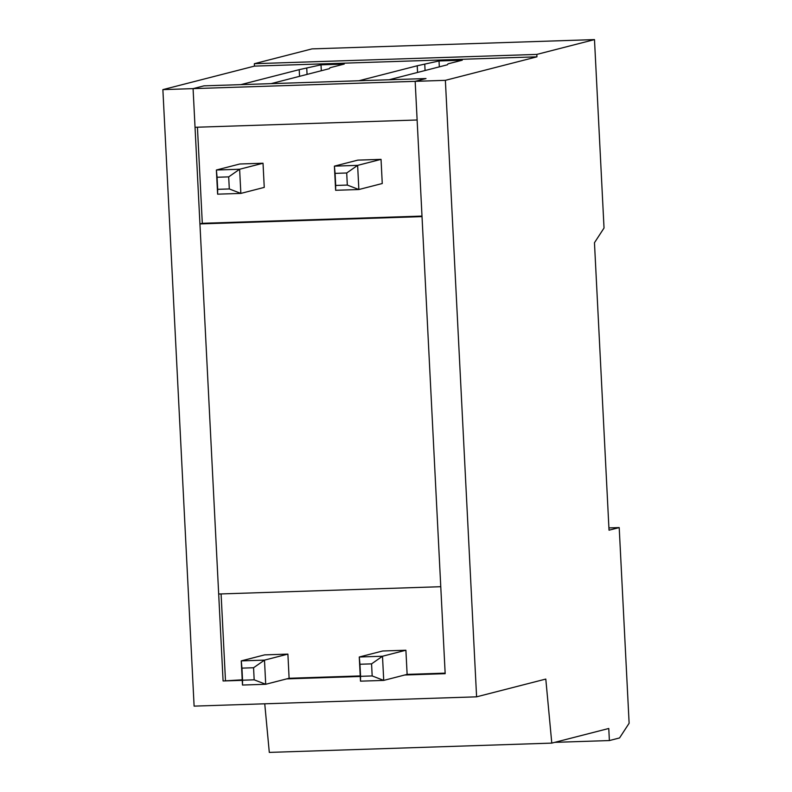 <?xml version="1.0" encoding="UTF-8"?>
<svg xmlns="http://www.w3.org/2000/svg" width="792" height="792" viewBox="0 0 792 792"><rect width="100%" height="100%" fill="white"/><g stroke="black" fill="none" stroke-linecap="round" stroke-linejoin="round"><path stroke-width="1.19" d="M242.213 679.813L223.087 680.971L193.08 88.635L203.93 85.853L240.867 84.635L299.208 69.656L321.007 64.835L344.243 64.073L329.997 67.726L329.413 68.656L271.072 83.645L358.885 80.754L417.226 65.776L439.025 60.954L462.261 60.192L448.015 63.845L447.421 64.776L389.08 79.764L426.017 78.547L415.166 81.329L445.173 673.675L404.752 675.002M445.371 80.339L162.875 89.625L254.46 66.112L536.946 56.826L445.371 80.339L476.596 696.831L545.797 679.071L551.786 743.114L608.771 728.482L609.385 740.56L619.552 737.946L629.125 723.254L619.205 527.581L609.028 530.194L594.465 242.718L604.029 228.027L594.485 39.6L536.827 54.41L536.946 56.826M321.314 70.736L321.007 64.835M306.761 68.488L307.068 74.398M299.554 76.329L299.208 69.656M608.919 527.918L619.205 527.581M254.46 66.112L254.341 63.697L536.827 54.41M594.485 39.6L311.998 48.886L254.341 63.697M264.746 703.801L269.3 752.4L551.786 743.114M162.875 89.625L194.109 706.127L476.596 696.831M360.251 676.467L286.744 678.883M242.243 680.348L223.087 680.971M417.562 72.448L417.226 65.776M424.779 64.607L425.076 70.518M439.322 66.855L439.025 60.954M554.737 742.351L609.385 740.56M335.63 190.288L334.402 166.132L357.628 165.37L358.855 189.526L335.63 190.288L335.699 185.447L347.312 185.071L346.708 172.993L335.085 173.369L335.699 185.447M346.708 172.993L357.628 165.37L381.041 159.36L357.806 160.123L334.402 166.132L335.085 173.369M347.312 185.071L358.855 189.526L382.259 183.516L381.041 159.36M360.489 681.16L359.271 657.004L382.496 656.241L383.724 680.397L360.489 681.16L360.568 676.328L372.181 675.942L371.567 663.864L359.954 664.25L360.568 676.328M371.567 663.864L382.496 656.241L405.9 650.232L382.675 650.994L359.271 657.004L359.954 664.25M372.181 675.942L383.724 680.397L407.128 674.388L405.9 650.232M217.612 194.169L216.384 170.013L239.62 169.25L240.847 193.406L217.612 194.169L217.691 189.328L229.304 188.951L228.69 176.873L217.077 177.25L217.691 189.328M228.69 176.873L239.62 169.25L263.023 163.231L239.788 164.003L216.384 170.013L217.077 177.25M229.304 188.951L240.847 193.406L264.251 187.397L263.023 163.231M360.231 675.932L289.11 678.269L265.706 684.278L242.481 685.04L241.253 660.884L264.488 660.122L265.706 684.278L254.173 679.823L253.559 667.745L241.946 668.131L242.55 680.209L254.173 679.823M253.559 667.745L264.488 660.122L287.892 654.113L289.11 678.269M241.946 668.131L241.253 660.884L264.657 654.875L287.892 654.113M242.481 685.04L242.55 680.209M426.017 78.547L203.93 85.853L193.08 88.635L195.04 127.284L417.127 119.988L415.166 81.329L426.017 78.547M440.768 586.704L422.017 216.612L199.93 223.918L218.681 594.01L440.768 586.704M421.997 216.087L202.306 223.304L197.436 127.205M445.144 673.141L407.128 674.388M225.463 680.368L221.087 593.931M199.93 223.918L202.306 223.304"/></g></svg>

